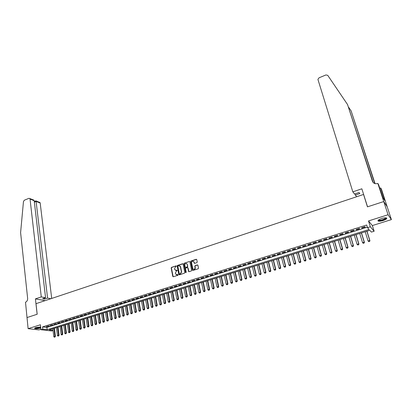 <?xml version="1.0" encoding="UTF-8"?>
<svg xmlns="http://www.w3.org/2000/svg" width="412" height="412" viewBox="0 0 412 412"><rect width="100%" height="100%" fill="white"/><g stroke="black" fill="none" stroke-linecap="round" stroke-linejoin="round"><path stroke-width="0.62" d="M176.424 266.116L176.063 265.889L171.51 267.378L171.171 267.985L172.788 276.416L173.308 276.751L177.891 275.278L178.128 274.85L175.594 274.062L175.358 273.043L176.444 271.091L177.273 270.473L174.745 269.69L174.513 268.681L175.6 266.734L176.424 266.116M178.041 274.686L177.17 274.809M381.625 218.525C378.499 219.648 377.397 220.513 378.314 221.126C379.344 221.378 380.946 221.177 383.119 220.533C386.255 219.421 387.368 218.551 386.451 217.927C385.416 217.68 383.809 217.876 381.625 218.525M40.67 326.943L35.916 327.571C34.768 327.957 34.376 328.282 34.752 328.544C36.04 328.91 37.935 328.766 40.438 328.112L40.788 327.993M196.89 262.624L197.235 262.006L196.725 259.57L196.2 259.292L191.008 260.992L190.663 261.61L192.399 270.123L192.94 270.457L198.167 268.779L198.512 268.161L197.899 265.204L197.369 264.926L195.133 265.647L194.788 266.265L195.082 267.702C194.722 269.5 193.949 269.814 192.77 268.634L191.575 262.856C191.946 261.059 192.713 260.75 193.887 261.934L194.134 263.083L194.66 263.35L196.89 262.624M383.742 201.556L387.177 206.742L391.4 219.606L388.063 214.755L383.742 201.556L367.463 206.85L363.538 194.449L36.009 303.67L37.188 314.248L26.945 317.58L37.137 314.263L35.422 298.885L41.277 296.908L30.04 199.078L29.834 198.548L28.902 198.327L24.344 200.222L23.469 201.509L20.6 232.61L27.64 298.37C27.686 300.255 26.976 301.543 25.508 302.228L28.114 328.663L40.422 324.769L40.984 329.729L42.807 329.157L42.549 326.896L366.675 225.009L367.504 227.656L370.337 226.775L374.153 231.24L371.392 232.095L369.842 230.323L49.172 329.909L53.045 330.362M388.063 214.755L368.503 220.945L370.337 226.775M183.119 264.077L182.588 263.747L177.49 265.421L177.15 266.028L178.808 274.485L179.333 274.819L184.463 273.171L184.808 272.559L183.119 264.077M184.221 263.216L189.365 261.532L189.881 261.795L191.626 270.37L191.286 270.988L189.062 271.699L188.552 271.441L187.81 267.836L187.3 267.579L185.838 268.052L185.493 268.665L186.214 272.26L185.601 272.456L183.876 263.829L184.221 263.216L189.365 261.532M28.114 328.663L38.919 329.909L40.932 329.281M48.492 325.959L46.304 326.644L49.213 326.047L48.492 325.959M52.154 324.811L49.955 325.501L52.875 324.903L52.154 324.811M55.841 323.652L53.627 324.347L56.552 323.75L55.841 323.652M59.544 322.488L57.319 323.188L58.03 323.286L60.255 322.586L59.544 322.488M63.268 321.324L61.033 322.024L63.973 321.422L63.268 321.324M67.017 320.145L64.766 320.85L65.472 320.953L67.717 320.248L67.017 320.145M70.782 318.965L68.521 319.676L71.482 319.068L70.782 318.965M74.572 317.776L72.296 318.491L75.262 317.884L74.572 317.776M78.378 316.581L76.091 317.302L79.068 316.689L78.378 316.581M82.209 315.381L79.907 316.102L80.597 316.21L82.894 315.489L82.209 315.381M86.062 314.171L83.749 314.897L84.434 315.01L86.741 314.284L86.062 314.171M89.934 312.955L87.612 313.687L90.614 313.074L89.934 312.955M93.833 311.735L91.49 312.471L94.502 311.853L93.833 311.735M97.752 310.509L95.399 311.245L96.068 311.364L98.416 310.627L97.752 310.509M101.692 309.273L99.323 310.015L99.987 310.133L102.351 309.391L101.692 309.273M105.652 308.027L103.273 308.773L103.932 308.897L106.311 308.15L105.652 308.027M109.638 306.78L107.244 307.527L107.903 307.656L110.292 306.904L109.638 306.78M113.645 305.519L111.24 306.276L114.294 305.653L113.645 305.519M117.678 304.257L115.257 305.014L115.901 305.148L118.321 304.391L117.678 304.257M121.731 302.985L119.295 303.747L119.938 303.881L122.369 303.119L121.731 302.985M125.809 301.708L123.363 302.475L123.997 302.609L126.443 301.841L125.809 301.708M129.914 300.42L127.447 301.193L128.081 301.332L130.542 300.559L129.914 300.42M134.039 299.122L131.562 299.9L132.185 300.044L134.662 299.267L134.039 299.122M138.19 297.825L135.697 298.607L136.315 298.746L138.808 297.969L138.19 297.825M142.361 296.511L139.853 297.299L140.471 297.449L142.974 296.661L142.361 296.511M146.559 295.198L144.04 295.986L144.648 296.135L147.166 295.347L146.559 295.198M150.787 293.874L148.248 294.668L148.85 294.817L151.384 294.024L150.787 293.874M155.03 292.541L152.481 293.339L153.079 293.493L155.628 292.695L155.03 292.541M159.305 291.202L156.74 292.005L157.333 292.159L159.897 291.356L159.305 291.202M163.605 289.852L161.025 290.661L161.612 290.821L164.192 290.012L163.605 289.852M167.931 288.493L165.33 289.312L165.918 289.471L168.508 288.658L167.931 288.493M172.283 287.128L169.667 287.947L170.244 288.117L172.855 287.298L172.283 287.128M176.655 285.758L174.029 286.582L174.6 286.747L177.227 285.928L176.655 285.758M181.059 284.378L178.417 285.207L178.983 285.377L181.625 284.548L181.059 284.378M185.488 282.987L182.83 283.822L183.386 283.997L186.044 283.162L185.488 282.987M189.947 281.587L187.269 282.426L187.826 282.606L190.499 281.767L189.947 281.587M194.428 280.181L191.734 281.025L192.286 281.205L194.974 280.366L194.428 280.181M198.939 278.769L196.23 279.619L196.771 279.799L199.48 278.95L198.939 278.769M203.482 277.343L200.752 278.198L201.288 278.383L204.012 277.534L203.482 277.343M208.045 275.911L205.305 276.771L205.83 276.962L208.57 276.102L208.045 275.911M212.638 274.469L209.878 275.334L210.403 275.53L213.159 274.665L212.638 274.469M217.263 273.022L214.487 273.892L215.002 274.088L217.773 273.218L217.263 273.022M221.913 271.559L219.117 272.44L219.627 272.636L222.418 271.76L221.913 271.559M226.595 270.092L223.783 270.978L224.282 271.178L227.089 270.298L226.595 270.092M231.302 268.619L228.475 269.505L228.969 269.711L231.791 268.825L231.302 268.619M236.04 267.131L233.197 268.021L233.681 268.233L236.524 267.342L236.04 267.131M240.809 265.637L237.945 266.533L238.424 266.744L241.288 265.848L240.809 265.637M245.609 264.128L242.725 265.034L243.198 265.251L246.077 264.344L245.609 264.128M250.434 262.614L247.535 263.526L248.003 263.742L250.898 262.835L250.434 262.614M255.296 261.09L252.376 262.006L252.834 262.228L255.749 261.316L255.296 261.09M260.183 259.56L257.248 260.477L257.701 260.703L260.631 259.787L260.183 259.56M265.107 258.015L262.15 258.942L262.593 259.169L265.544 258.247L265.107 258.015M270.061 256.46L267.084 257.392L267.522 257.629L270.488 256.697L270.061 256.46M275.041 254.899L272.049 255.837L272.476 256.073L275.468 255.136L275.041 254.899M280.057 253.323L277.044 254.271L277.467 254.508L280.474 253.565L280.057 253.323M285.109 251.742L282.076 252.69L282.488 252.937L285.516 251.984L285.109 251.742M290.187 250.146L287.138 251.104L287.54 251.351L290.589 250.398L290.187 250.146M295.301 248.544L292.232 249.507L292.628 249.76L295.692 248.797L295.301 248.544M300.451 246.927L297.356 247.9L297.747 248.153L300.832 247.185L300.451 246.927M305.632 245.305L302.516 246.278L302.897 246.536L306.008 245.562L305.632 245.305M310.844 243.667L307.713 244.651L308.083 244.913L311.214 243.93L310.844 243.667M316.097 242.019L312.94 243.008L313.305 243.276L316.452 242.292L316.097 242.019M321.381 240.366L318.203 241.36L318.558 241.628L321.726 240.639L321.381 240.366M326.701 238.697L323.502 239.696L323.847 239.975L327.035 238.97L326.701 238.697M332.051 237.018L328.838 238.023L329.173 238.306L332.381 237.297L332.051 237.018M337.443 235.324L334.204 236.339L334.529 236.622L337.763 235.613L337.443 235.324M342.866 233.625L339.606 234.644L339.926 234.933L343.181 233.913L342.866 233.625M348.331 231.91L345.05 232.94L345.354 233.233L348.634 232.203L348.331 231.91M353.831 230.184L350.524 231.22L350.823 231.518L354.119 230.483L353.831 230.184M359.367 228.449L356.04 229.494L356.329 229.793L359.65 228.753L359.367 228.449M42.549 326.896L46.906 327.432L367.349 227.156M361.87 228.057L365.212 227.007L364.939 226.703L361.592 227.754L361.87 228.057L361.757 227.697M368.503 220.945L372.355 225.565L391.4 219.606M372.355 225.565L374.153 231.24M53.066 330.517L51.618 330.965L40.984 329.729M42.807 329.157L47.164 329.672L369.111 229.489L367.504 227.656M46.906 327.432L47.164 329.672M47.025 326.731L46.989 326.428M50.676 325.588L50.64 325.284M54.343 324.44L54.307 324.136M58.03 323.286L57.994 322.977M61.738 322.122L61.702 321.813M65.472 320.953L65.431 320.644M69.221 319.779L69.18 319.47M72.991 318.594L72.95 318.285M76.781 317.405L76.74 317.096M80.597 316.21L80.556 315.901M84.434 315.01L84.388 314.696M88.286 313.8L88.245 313.491M92.164 312.584L92.123 312.27M96.068 311.364L96.022 311.05M99.987 310.133L99.941 309.819M103.932 308.897L103.886 308.583M107.903 307.656L107.851 307.337M111.889 306.404L111.843 306.085M115.901 305.148L115.854 304.829M119.938 303.881L119.887 303.562M123.997 302.609L123.945 302.29M128.081 301.332L128.029 301.012M132.185 300.044L132.134 299.72M136.315 298.746L136.264 298.427M140.471 297.449L140.415 297.124M144.648 296.135L144.591 295.816M148.85 294.817L148.794 294.498M153.079 293.493L153.022 293.169M157.333 292.159L157.276 291.835M161.612 290.821L161.55 290.496M165.918 289.471L165.856 289.147M170.244 288.117L170.182 287.787M174.6 286.747L174.539 286.422M178.983 285.377L178.916 285.047M183.386 283.997L183.325 283.667M187.826 282.606L187.759 282.277M192.286 281.205L192.219 280.876M196.771 279.799L196.704 279.47M201.288 278.383L201.221 278.054M205.83 276.962L205.763 276.627M210.403 275.53L210.331 275.195M215.002 274.088L214.93 273.753M219.627 272.636L219.555 272.301M224.282 271.178L224.21 270.844M228.969 269.711L228.892 269.371M233.681 268.233L233.604 267.893M238.424 266.744L238.347 266.409M243.198 265.251L243.121 264.911M248.003 263.742L247.921 263.402M252.834 262.228L252.752 261.888M257.701 260.703L257.618 260.363M262.593 259.169L262.511 258.829M267.522 257.629L267.434 257.284M272.476 256.073L272.389 255.728M277.467 254.508L277.379 254.163M282.488 252.937L282.4 252.592M287.54 251.351L287.452 251.006M292.628 249.76L292.535 249.409M297.747 248.153L297.655 247.808M302.897 246.536L302.805 246.191M308.083 244.913L307.991 244.563M313.305 243.276L313.208 242.925M318.558 241.628L318.461 241.278M323.847 239.975L323.75 239.619M329.173 238.306L329.07 237.951M334.529 236.622L334.426 236.272M339.926 234.933L339.823 234.577M345.354 233.233L345.251 232.878M350.823 231.518L350.715 231.163M356.329 229.793L356.22 229.438M175.63 270.468L176.315 270.432M176.908 270.241L176.547 270.514M176.496 274.845L177.397 274.886M176.063 265.889L171.737 267.46L171.402 268.063L173.189 276.766M182.959 263.814L177.716 265.503L177.381 266.111L179.199 274.84M178.092 265.92L177.855 266.343L179.328 273.836L179.678 274.006L180.307 273.8L181.398 271.843L180.317 266.492L178.72 265.714L178.092 265.92M179.663 265.766L180.544 266.569L181.625 271.92L180.533 273.877L179.905 274.078M187.671 267.64L188.032 267.918L188.917 271.719M184.442 263.299L184.102 263.912L185.915 272.703M187.11 264.334L187.058 264.144C185.889 263.01 185.132 263.325 184.782 265.096L185.194 267.141L185.704 267.393L187.166 266.914L187.506 266.301L187.331 264.422L186.523 263.52M187.331 264.422L187.728 266.384L187.388 266.997L185.925 267.47M193.341 261.275L194.103 262.017L194.5 263.371M193.552 269.381C194.691 269.597 195.273 269.067 195.303 267.785L195.082 267.702M197.75 264.988L195.35 265.73L195.005 266.348L195.303 267.785M196.586 259.359L191.225 261.079L190.885 261.692L192.79 270.478M52.854 328.766L53.797 336.666L54.889 336.336L53.941 328.426M54.899 337.026L54.353 337.191L54.981 337.031L54.889 336.336L55.399 336.388L54.42 328.276M53.797 336.666L54.353 337.191M54.981 337.031L55.399 336.388M40.731 327.488C37.992 328.338 36.096 328.482 35.046 327.916M35.314 327.792L35.375 327.828C36.951 328.143 38.728 327.926 40.695 327.174M34.696 328.163L34.737 328.184C36.21 328.565 38.218 328.379 40.747 327.638M385.987 217.835C386.327 218.18 385.9 218.654 384.7 219.272C381.424 220.59 379.318 220.894 378.381 220.178L378.396 220.044M378.597 219.895L378.901 220.132C380.327 220.358 382.171 219.977 384.432 218.999L385.735 217.819M377.948 220.564L378.206 220.698C379.972 220.976 382.259 220.508 385.06 219.292L386.672 218.03M51.701 298.437L40.185 203.023L36.138 201.453L34.366 202.179M41.277 296.908L45.567 297.711L42.616 298.7L44.635 299.076L47.581 298.087L36.045 200.968L39.985 202.503L40.185 203.023M47.581 298.087L50.892 298.71M35.422 298.885L45.114 300.636M45.567 297.711L34.191 200.696L30.04 199.078M39.264 202.225L39.985 202.503M44.635 299.076L44.517 298.067M32.615 199.629L33.877 200.124L34.191 200.696M352.827 191.843L318.012 79.727L317.961 79.248L319.099 77.786L325.943 74.943L327.731 75.339L347.532 104.524L372.433 181.265C373.365 183.35 375.064 184.097 377.526 183.51L377.835 183.407L383.768 201.545L367.545 206.819L361.844 188.799L352.827 191.843L354.557 194.031L359.058 192.517L359.846 193.552L355.36 195.051L355 193.882M377.835 183.407L378.551 184.54L382.98 197.832L384.787 200.603L380.719 187.97L381.399 189.051L387.177 206.742M387.203 206.731L383.768 201.545M347.532 104.524L373.133 182.485M374.755 183.541L351.127 110.921L375.049 183.623M351.127 110.921L348.732 107.388M356.689 196.735L355.36 195.051M380.719 187.97L379.776 188.284M384.288 199.073L383.876 199.207M56.48 327.638L57.443 335.559L58.54 335.224L57.577 327.298M58.55 335.914L57.999 336.079L58.633 335.924L58.54 335.224L59.045 335.275L58.051 327.149M57.443 335.559L57.999 336.079M58.633 335.924L59.045 335.275M60.131 326.505L61.11 334.441L62.212 334.106L61.228 326.165M62.222 334.796L61.666 334.966L62.305 334.807L62.212 334.106L62.717 334.163L61.702 326.016M61.11 334.441L61.666 334.966M62.305 334.807L62.717 334.163M63.798 325.367L64.797 333.318L65.91 332.978L64.9 325.022M65.91 333.679L65.359 333.844L65.997 333.684L65.91 332.978L66.409 333.04L65.374 324.877M64.797 333.318L65.359 333.844M65.997 333.684L66.409 333.04M67.486 324.218L68.505 332.19L69.618 331.851L68.598 323.873M69.623 332.551L69.067 332.716L69.705 332.556L69.618 331.851L70.117 331.907L69.067 323.729M68.505 332.19L69.067 332.716M69.705 332.556L70.117 331.907M71.194 323.07L72.234 331.057L73.351 330.712L72.311 322.72M73.357 331.413L72.795 331.583L73.439 331.423L73.351 330.712L73.846 330.774L72.775 322.575M72.234 331.057L72.795 331.583M73.439 331.423L73.846 330.774M74.922 321.911L75.978 329.914L77.106 329.569L76.045 321.561M77.111 330.275L76.544 330.445L77.188 330.285L77.106 329.569L77.6 329.631L76.508 321.417M75.978 329.914L76.544 330.445M77.188 330.285L77.6 329.631M78.671 320.747L79.748 328.766L80.881 328.421L79.799 320.397M80.881 329.126L80.314 329.301L80.963 329.137L80.881 328.421L81.37 328.488L80.258 320.253M79.748 328.766L80.314 329.301M80.963 329.137L81.37 328.488M82.441 319.578L83.538 327.612L84.676 327.267L83.574 319.223M84.676 327.973L84.105 328.148L84.759 327.983L84.676 327.267L85.166 327.329L84.027 319.084M83.538 327.612L84.105 328.148M84.759 327.983L85.166 327.329M86.232 318.399L87.349 326.453L88.498 326.103L87.37 318.043M88.492 326.814L87.921 326.989L88.575 326.824L88.498 326.103L88.977 326.17L87.823 317.904M87.349 326.453L87.921 326.989M88.575 326.824L88.977 326.17M90.043 317.214L91.181 325.284L92.334 324.934L91.191 316.859M92.329 325.65L91.752 325.825L92.412 325.66L92.334 324.934L92.813 325.006L91.639 316.72M91.181 325.284L91.752 325.825M92.412 325.66L92.813 325.006M93.874 316.025L95.033 324.115L96.192 323.76L95.028 315.669M96.187 324.476L95.61 324.651L96.269 324.486L96.192 323.76L96.671 323.832L95.471 315.53M95.033 324.115L95.61 324.651M96.269 324.486L96.671 323.832M97.732 314.83L98.911 322.936L100.075 322.581L98.89 314.469M100.07 323.296L99.483 323.471L100.147 323.307L100.075 322.581L100.549 322.653L99.328 314.33M98.911 322.936L99.483 323.471M100.147 323.307L100.549 322.653M101.604 313.625L102.804 321.746L103.979 321.391L102.773 313.264M103.968 322.112L103.381 322.287L104.051 322.122L103.979 321.391L104.447 321.463L103.206 313.125M102.804 321.746L103.381 322.287M104.051 322.122L104.447 321.463M105.503 312.414L106.723 320.557L107.903 320.196L106.677 312.049M107.892 320.917L107.305 321.097L107.97 320.933L107.903 320.196L108.371 320.268L107.11 311.915M106.723 320.557L107.305 321.097M107.97 320.933L108.371 320.268M109.422 311.199L110.663 319.357L111.853 318.996L110.601 310.833M111.837 319.717L111.245 319.897L111.915 319.733L111.853 318.996L112.316 319.068L111.029 310.7M110.663 319.357L111.245 319.897M111.915 319.733L112.316 319.068M113.362 309.973L114.629 318.146L115.824 317.786L114.551 309.603M115.808 318.512L115.211 318.692L115.885 318.528L115.824 317.786L116.282 317.863L114.974 309.474M114.629 318.146L115.211 318.692M115.885 318.528L116.282 317.863M117.327 308.743L118.615 316.936L119.815 316.571L118.522 308.372M119.799 317.302L119.202 317.482L119.877 317.312L119.815 316.571L120.268 316.648L118.939 308.243M118.615 316.936L119.202 317.482M119.877 317.312L120.268 316.648M121.313 307.507L122.621 315.716L123.832 315.35L122.513 307.131M123.811 316.081L123.209 316.262L123.888 316.092L123.832 315.35L124.28 315.427L122.93 307.002M122.621 315.716L123.209 316.262M123.888 316.092L124.28 315.427M125.325 306.26L126.654 314.49L127.869 314.119L126.53 305.884M127.849 314.856L127.241 315.036L127.926 314.866L127.869 314.119L128.317 314.202L126.942 305.756M126.654 314.49L127.241 315.036M127.926 314.866L128.317 314.202M129.353 305.009L130.707 313.254L131.928 312.883L130.568 304.633M131.912 313.62L131.299 313.805L131.984 313.635L131.928 312.883L132.376 312.966L130.98 304.504M130.707 313.254L131.299 313.805M131.984 313.635L132.376 312.966M133.411 303.747L134.786 312.013L136.017 311.637L134.631 303.371M135.996 312.378L135.378 312.564L136.068 312.394L136.017 311.637L136.454 311.724L135.033 303.242M134.786 312.013L135.378 312.564M136.068 312.394L136.454 311.724M137.49 302.48L138.89 310.761L140.121 310.385L138.715 302.099M140.101 311.132L139.483 311.317L140.173 311.142L140.121 310.385L140.559 310.473L139.117 301.975M138.89 310.761L139.483 311.317M140.173 311.142L140.559 310.473M141.589 301.208L143.016 309.51L144.257 309.129L142.825 300.822M144.231 309.876L143.613 310.061L144.303 309.891L144.257 309.129L144.689 309.221L143.222 300.703M143.016 309.51L143.613 310.061M144.303 309.891L144.689 309.221M145.714 299.926L147.161 308.243L148.413 307.862L146.96 299.539M148.387 308.614L147.764 308.804L148.459 308.629L148.413 307.862L148.845 307.955L147.352 299.421M147.161 308.243L147.764 308.804M148.459 308.629L148.845 307.955M149.865 298.638L151.338 306.976L152.595 306.59L151.116 298.252M152.564 307.342L151.935 307.532L152.636 307.357L152.595 306.59L153.022 306.683L151.503 298.128M151.338 306.976L151.935 307.532M152.636 307.357L153.022 306.683M154.042 297.34L155.535 305.694L156.797 305.313L155.298 296.954M156.771 306.065L156.138 306.255L156.838 306.08L156.797 305.313L157.219 305.405L155.679 296.831M155.535 305.694L156.138 306.255M156.838 306.08L157.219 305.405M158.239 296.037L159.758 304.411L161.03 304.025L159.501 295.646M160.999 304.777L160.361 304.973L161.066 304.798L161.03 304.025L161.447 304.123L159.882 295.528M159.758 304.411L160.361 304.973M161.066 304.798L161.447 304.123M162.462 294.729L164.002 303.119L165.284 302.727L163.734 294.333M165.248 303.489L164.609 303.68L165.32 303.505L165.284 302.727L165.696 302.825L164.105 294.214M164.002 303.119L164.609 303.68M165.32 303.505L165.696 302.825M166.706 293.406L168.276 301.816L169.564 301.424L167.988 293.009M169.528 302.187L168.884 302.382L169.595 302.202L169.564 301.424L169.976 301.527L168.353 292.896M168.276 301.816L168.884 302.382M169.595 302.202L169.976 301.527M170.98 292.082L172.571 300.508L173.869 300.116L172.268 291.681M173.833 300.878L173.184 301.074L173.9 300.894L173.869 300.116L174.276 300.219L172.628 291.567M172.571 300.508L173.184 301.074M173.9 300.894L174.276 300.219M175.275 290.748L176.897 299.194L178.2 298.798L176.573 290.347M178.159 299.565L177.51 299.761L178.226 299.581L178.2 298.798L178.602 298.901L176.928 290.233M176.897 299.194L177.51 299.761M178.226 299.581L178.602 298.901M179.601 289.404L181.244 297.871L182.552 297.469L180.904 289.003M182.516 298.242L181.862 298.437L182.583 298.257L182.552 297.469L182.954 297.577L181.254 288.889M181.244 297.871L181.862 298.437M182.583 298.257L182.954 297.577M183.948 288.055L185.621 296.537L186.935 296.135L185.256 287.648M186.893 296.908L186.234 297.109L186.96 296.928L186.935 296.135L187.331 296.243L185.606 287.54M185.621 296.537L186.234 297.109M186.96 296.928L187.331 296.243M188.325 286.695L190.02 295.198L191.343 294.796L189.638 286.288M191.302 295.569L190.638 295.77L191.369 295.589L191.343 294.796L191.734 294.904L189.983 286.18M190.02 295.198L190.638 295.77M191.369 295.589L191.734 294.904M192.723 285.331L194.449 293.849L195.782 293.442L194.047 284.919M195.736 294.225L195.067 294.426L195.798 294.24L195.782 293.442L196.163 293.555L194.387 284.81M194.449 293.849L195.067 294.426M195.798 294.24L196.163 293.555M197.152 283.956L198.898 292.494L200.242 292.087L198.481 283.538M200.196 292.865L199.526 293.071L200.258 292.886L200.242 292.087L200.623 292.201L198.816 283.435M198.898 292.494L199.526 293.071M200.258 292.886L200.623 292.201M201.602 282.57L203.384 291.13L204.733 290.718L202.946 282.153M204.682 291.505L204.007 291.706L204.743 291.521L204.733 290.718L205.109 290.836L203.276 282.05M203.384 291.13L204.007 291.706M204.743 291.521L205.109 290.836M206.082 281.18L207.89 289.76L209.245 289.342L207.432 280.763M209.198 290.13L208.518 290.336L209.26 290.151L209.245 289.342L209.62 289.461L207.756 280.66M207.89 289.76L208.518 290.336M209.26 290.151L209.62 289.461M210.589 279.779L212.422 288.379L213.792 287.962L211.948 279.357M213.735 288.75L213.055 288.961L213.797 288.771L213.792 287.962L214.158 288.081L212.268 279.259M212.422 288.379L213.055 288.961M213.797 288.771L214.158 288.081M215.126 278.373L216.985 286.989L218.36 286.572L216.491 277.946M218.308 287.365L217.618 287.571L218.365 287.385L218.36 286.572L218.726 286.695L216.805 277.853M216.985 286.989L217.618 287.571M218.365 287.385L218.726 286.695M219.689 276.957L221.579 285.593L222.959 285.171L221.064 276.529M222.902 285.964L222.212 286.175L222.964 285.985L222.959 285.171L223.319 285.295L221.368 276.431M221.579 285.593L222.212 286.175M222.964 285.985L223.319 285.295M224.277 275.53L226.198 284.187L227.589 283.76L225.663 275.103M227.527 284.558L226.832 284.769L227.589 284.579L227.589 283.76L227.939 283.889L225.961 275.005M226.198 284.187L226.832 284.769M227.589 284.579L227.939 283.889M228.897 274.093L230.844 282.771L232.244 282.344L230.287 273.666M232.183 283.147L231.482 283.358L232.239 283.168L232.244 282.344L232.589 282.472L230.586 273.573M230.844 282.771L231.482 283.358M232.239 283.168L232.589 282.472M233.542 272.651L235.52 281.344L236.926 280.917L234.943 272.219M236.864 281.72L236.158 281.937L236.921 281.746L236.926 280.917L237.271 281.051L235.231 272.126M235.52 281.344L236.158 281.937M236.921 281.746L237.271 281.051M238.218 271.199L240.222 279.913L241.638 279.485L239.624 270.766M241.576 280.289L240.865 280.505L241.633 280.315L241.638 279.485L241.978 279.619L239.913 270.674M240.222 279.913L240.865 280.505M241.633 280.315L241.978 279.619M242.92 269.742L244.955 278.476L246.381 278.038L244.337 269.299M246.314 278.852L245.603 279.068L246.371 278.873L246.381 278.038L246.716 278.177L244.62 269.216M244.955 278.476L245.603 279.068M246.371 278.873L246.716 278.177M247.653 268.269L249.718 277.024L251.155 276.586L249.08 267.826M251.088 277.4L250.367 277.621L251.14 277.425L251.155 276.586L251.485 276.725L249.353 267.743M249.718 277.024L250.367 277.621M251.14 277.425L251.485 276.725M252.417 266.791L254.513 275.566L255.955 275.123L253.849 266.348M255.888 275.942L255.162 276.164L255.94 275.968L255.955 275.123L256.279 275.267L254.116 266.265M254.513 275.566L255.162 276.164M255.94 275.968L256.279 275.267M257.206 265.302L259.339 274.098L260.791 273.656L258.654 264.854M260.714 274.474L259.987 274.696L260.77 274.5L260.791 273.656L261.105 273.8L258.911 264.772M259.339 274.098L259.987 274.696M260.77 274.5L261.105 273.8M262.032 263.809L264.19 272.62L265.652 272.172L263.484 263.356M265.575 272.996L264.844 273.218L265.627 273.022L265.652 272.172L265.961 272.322L263.737 263.278M264.19 272.62L264.844 273.218M265.627 273.022L265.961 272.322M266.883 262.3L269.072 271.132L270.545 270.684L268.346 261.847M270.468 271.513L269.731 271.735L270.519 271.534L270.545 270.684L270.849 270.833L268.593 261.769M269.072 271.132L269.731 271.735M270.519 271.534L270.849 270.833M271.766 260.786L273.99 269.633L275.468 269.185L273.238 260.327M275.386 270.014L274.649 270.241L275.437 270.04L275.468 269.185L275.767 269.335L273.48 260.25M273.99 269.633L274.649 270.241M275.437 270.04L275.767 269.335M276.679 259.256L278.934 268.13L280.423 267.676L278.157 258.798M280.34 268.511L279.599 268.737L280.392 268.536L280.423 267.676L280.721 267.831L278.394 258.726M278.934 268.13L279.599 268.737M280.392 268.536L280.721 267.831M281.623 257.721L283.909 266.616L285.408 266.157L283.111 257.258M285.325 266.997L284.579 267.223L285.372 267.022L285.408 266.157L285.701 266.312L283.343 257.186M283.909 266.616L284.579 267.223M285.372 267.022L285.701 266.312M286.598 256.176L288.92 265.091L290.429 264.633L288.096 255.713M290.342 265.472L289.59 265.699L290.388 265.498L290.429 264.633L290.712 264.787L288.323 255.641M288.92 265.091L289.59 265.699M290.388 265.498L290.712 264.787M291.608 254.621L293.962 263.556L295.481 263.093L293.117 254.153M295.389 263.938L294.632 264.169L295.435 263.963L295.481 263.093L295.759 263.253L293.334 254.086M293.962 263.556L294.632 264.169M295.435 263.963L295.759 263.253M296.645 253.056L299.035 262.011L300.564 261.548L298.164 252.587M300.472 262.392L299.709 262.624L300.518 262.418L300.564 261.548L300.837 261.708L298.376 252.52M299.035 262.011L299.709 262.624M300.518 262.418L300.837 261.708M301.718 251.48L304.138 260.456L305.678 259.987L303.247 251.006M305.586 260.837L304.818 261.074L305.632 260.868L305.678 259.987L305.946 260.152L303.448 250.944M304.138 260.456L304.818 261.074M305.632 260.868L305.946 260.152M306.822 249.899L309.278 258.89L310.828 258.422L308.361 249.42M310.73 259.272L309.958 259.508L310.777 259.303L310.828 258.422L311.091 258.587L308.557 249.358M309.278 258.89L309.958 259.508M310.777 259.303L311.091 258.587M311.961 248.302L314.454 257.32L316.009 256.841L313.506 247.818M315.911 257.701L315.134 257.938L315.952 257.727L316.009 256.841L316.267 257.016L313.697 247.761M314.454 257.32L315.134 257.938M315.952 257.727L316.267 257.016M317.132 246.695L319.661 255.734L321.226 255.255L318.687 246.211M321.123 256.115L320.34 256.352L321.169 256.146L321.226 255.255L321.473 255.43L318.873 246.155M319.661 255.734L320.34 256.352M321.169 256.146L321.473 255.43M322.333 245.078L324.898 254.137L326.479 253.658L323.904 244.594M326.371 254.518L325.583 254.76L326.412 254.549L326.479 253.658L326.721 253.833L324.079 244.537M324.898 254.137L325.583 254.76M326.412 254.549L326.721 253.833M327.576 243.451L330.172 252.53L331.763 252.046L329.152 242.962M331.655 252.917L330.862 253.159L331.696 252.942L331.763 252.046L331.995 252.226L329.322 242.91M330.172 252.53L330.862 253.159M331.696 252.942L331.995 252.226M332.844 241.813L335.481 250.913L337.083 250.429L334.436 241.324M336.975 251.299L336.171 251.541L337.011 251.33L337.083 250.429L337.31 250.609L334.596 241.272M335.481 250.913L336.171 251.541M337.011 251.33L337.31 250.609M338.154 240.165L340.827 249.291L342.434 248.797L339.751 239.671M342.326 249.672L341.517 249.919L342.362 249.703L342.434 248.797L342.66 248.982L339.905 239.624M340.827 249.291L341.517 249.919M342.362 249.703L342.66 248.982M343.495 238.507L346.204 247.653L347.826 247.159L345.102 238.007M347.713 248.034L346.899 248.282L347.749 248.065L347.826 247.159L348.042 247.344L345.251 237.961M346.204 247.653L346.899 248.282M347.749 248.065L348.042 247.344M348.871 236.838L351.621 246L353.254 245.506L350.494 236.333M353.136 246.386L352.317 246.633L353.172 246.417L353.254 245.506L353.46 245.696L350.627 236.292M351.621 246L352.317 246.633M353.172 246.417L353.46 245.696M357.807 245.011L358.594 244.728L357.807 245.011L357.07 244.342L358.713 243.842L355.917 234.649M358.594 244.728L358.713 243.842L358.914 244.038L356.045 234.613M354.284 235.159L357.07 244.342L357.771 244.975M358.625 244.759L358.914 244.038M363.296 243.343L364.09 243.059L363.296 243.343L362.56 242.673L364.213 242.168L361.376 232.955M364.09 243.059L364.213 242.168L364.409 242.364L361.499 232.919M359.733 233.465L362.56 242.673L363.266 243.312M364.12 243.09L364.409 242.364M368.822 241.664L369.621 241.375L368.822 241.664L368.086 240.989L369.749 240.484L366.871 231.25M369.621 241.375L369.935 240.685L366.984 231.214M365.217 231.76L368.086 240.989L368.792 241.628M369.652 241.411L369.935 240.685M372.989 182.125L372.433 181.265M378.788 219.771L378.901 220.132M29.834 198.548L33.877 200.124M35.947 200.814L34.289 201.494"/></g></svg>
